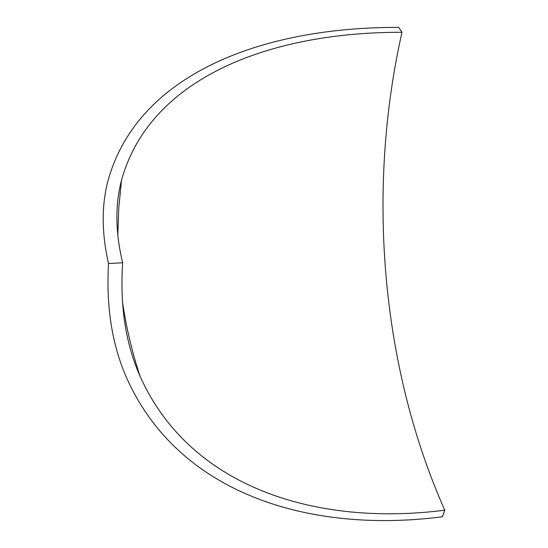 <?xml version="1.0" encoding="UTF-8"?>
<svg xmlns="http://www.w3.org/2000/svg" width="548" height="548" viewBox="0 0 548 548"><rect width="100%" height="100%" fill="white"/><g stroke="black" fill="none" stroke-linecap="round" stroke-linejoin="round"><path stroke-width="0.82" d="M444.805 510.195C317.874 526.45 190.197 488.693 139.884 375.818C125.581 343.322 119.834 305.633 122.656 262.759L108.511 263.54C106.12 305.791 111.806 343.089 125.567 375.435C177.23 494.734 310.737 533.834 442.407 516.771L444.805 510.195C380.819 366.544 366.461 189.731 401.985 32.291C272.664 31.942 150.221 76.227 121.492 180.333C114.998 205.062 115.381 232.537 122.656 262.759M108.511 263.54C101.743 233.749 101.449 206.603 107.641 182.087C136.973 72.562 264.842 26.9 398.649 27.4L401.985 32.291M121.492 180.333L118.779 207.932L117.793 235.578M122.368 301.133C126.047 326.492 131.89 351.384 139.884 375.818"/></g></svg>
